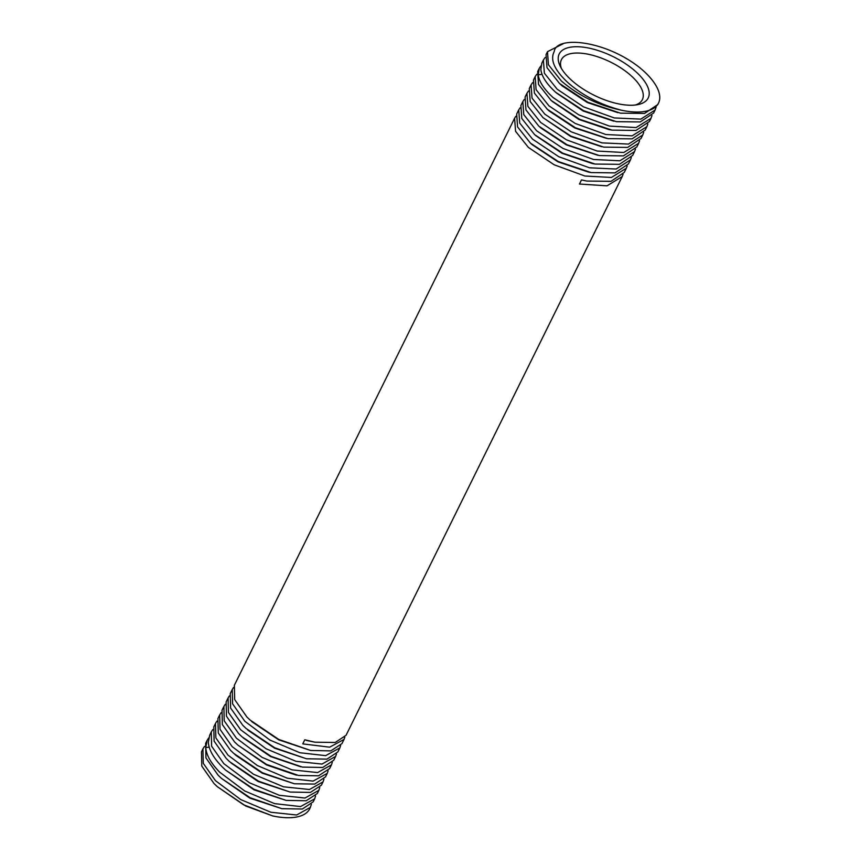 <?xml version="1.0" encoding="UTF-8"?>
<svg xmlns="http://www.w3.org/2000/svg" width="860" height="860" viewBox="0 0 860 860"><rect width="100%" height="100%" fill="white"/><g stroke="black" fill="none" stroke-linecap="round" stroke-linejoin="round"><path stroke-width="1.29" d="M272.727 815.946L245.691 806.003L217.322 786.685L243.584 804.788L272.727 815.946A61.157 26.52 -153.7 0 0 309.74 808.776L311.406 804.38M561.354 68.349A45.139 19.576 -153.7 0 1 561.44 59.63A45.139 19.576 -153.7 0 1 591.218 54.911A45.139 19.576 -153.7 0 1 632.648 77.142A45.139 19.576 -153.7 0 1 642.366 99.631A45.139 19.576 -153.7 0 1 635.486 104.984M569.879 78.722A49.654 21.532 -153.7 0 1 560.096 65.984A49.654 21.532 -153.7 0 1 581.403 46.956A49.654 21.532 -153.7 0 1 637.529 73.251A49.654 21.532 -153.7 0 1 638.131 104.555A49.654 21.532 -153.7 0 1 569.879 78.722M554.216 51.568C549.873 59.92 554.635 70.445 568.481 83.141C583.155 95.815 600.828 104.845 621.511 110.241A61.157 26.52 26.3 0 0 658.524 103.082A61.157 26.52 26.3 0 0 639.818 67.725C605.139 40.119 556.076 35.497 554.216 51.568M621.511 110.241C598.474 105.404 578.393 95.621 561.279 80.894L548.411 64.715L547.497 51.675L563.106 43.795M656.115 107.124L655.094 110.026L640.818 119.121L614.309 117.938L583.553 106.876L557.172 89.204L544.369 73.175L543.391 59.996L545.122 57.491M651.987 115.53L650.977 118.336L636.11 127.549L609.45 126.097L578.801 114.864L553.055 97.524C544.036 89.236 539.102 81.657 538.252 74.788L539.284 68.305L540.951 65.876M617.792 112.649L587.369 102.566L562.01 85.763M613.793 121.174L583.134 111.015L556.42 92.955M658.524 103.082L657.803 104.544L644.57 113.423L620.458 113.165L587.821 102.222L559.538 83.495L546.981 67.628L546.057 54.588L547.497 51.675M543.391 59.996L541.865 63.081L540.843 69.552C541.692 76.422 546.627 83.99 555.657 92.267L583.532 110.66L616.426 121.679L640.259 121.937L653.611 113.025L655.094 110.026M539.284 68.305L537.672 71.563L538.51 84.409L551.034 100.362L579.662 119.303L612.073 130.139L636.024 130.44L649.418 121.507L650.977 118.336M535.167 76.626L533.479 80.044L534.393 93.063L547.272 109.242L575.394 127.753L607.966 138.643L632.143 138.847L645.226 130L646.87 126.656L632.154 135.837L605.827 134.515L575.243 123.464L548.949 105.844L536.081 89.666L535.167 76.626L536.769 74.261M647.859 123.937L646.87 126.656M531.061 84.936L529.287 88.537L530.168 101.501L543.068 117.723L570.911 136.095L603.741 147.125L627.617 147.415L641.022 138.481L642.764 134.977L628.466 144.072L601.936 142.878L571.18 131.806L544.832 114.154L532.039 98.115L531.061 84.936L532.598 82.657M643.721 132.343L642.764 134.977M526.954 93.256L525.094 97.019L525.954 109.93L538.876 126.216L567.052 144.749L599.291 155.563L623.414 155.897L636.83 146.974L638.647 143.287L623.758 152.5L597.163 151.048L566.482 139.825L540.725 122.475L527.879 106.328L526.954 93.256L528.427 91.042M639.582 140.76L638.647 143.287M522.837 101.577L520.891 105.511L521.794 118.486L534.683 134.697L562.676 153.144L595.131 164.056L619.458 164.325L632.637 155.456L634.54 151.607L619.888 160.777L593.572 159.487L563.01 148.457L536.619 130.784L523.761 114.627L522.837 101.577L524.245 99.438M635.454 149.167L634.54 151.607M518.677 110.005L516.699 113.993L517.548 126.861L530.491 143.179L558.323 161.551L591.11 172.57L614.997 172.881L628.445 163.938L630.434 159.917L616.093 169.033L589.519 167.807L558.796 156.724L532.501 139.105L519.698 123.055L518.731 109.886L520.074 107.833M631.315 157.573L630.434 159.928M310.471 807.314L296.635 815L270.846 812.238L240.8 799.617L215.441 780.633L203.272 763.336L202.917 748.888L201.476 751.801L201.777 766.088L214.011 783.524L217.322 786.685M315.588 795.984L314.663 798.832L300.516 806.562L274.62 803.638L244.702 790.963L219.644 772.14C210.926 763.239 206.292 755.048 205.744 747.555L207.109 740.406L208.7 737.934M205.637 743.384L205.948 757.929L218.128 775.204L221.471 778.408L250.249 797.779L281.897 808.69L302.354 809.013L313.18 801.832L314.663 798.832M319.759 787.599L318.856 790.351L304.977 798.037L279.371 795.307L249.464 782.793L223.837 763.659L211.603 746.211L211.302 731.914L212.839 729.516M211.302 731.914L209.7 735.171L208.335 742.32C208.883 749.802 213.517 757.993 222.235 766.883L225.524 770.044L254.076 789.319L286.1 800.391L306.192 800.757L317.286 793.522L318.856 790.351M323.94 779.203L323.048 781.858L309.46 789.512L283.531 786.803L253.593 774.279L228.029 755.166L215.849 737.869L215.494 723.432L216.967 721.121M215.505 723.432L213.807 726.851L214.108 741.137L226.352 758.574L229.555 761.659L258.591 781.202L290.078 792.049L310.385 792.425L321.393 785.201L323.048 781.858M328.112 770.818L327.241 773.376L313.083 781.106L287.24 778.192L257.301 765.507L232.221 746.684L219.999 729.269L219.698 714.939L221.106 712.703M219.698 714.939L217.913 718.541L218.268 732.967L230.458 750.253L233.662 753.328L262.526 772.807L294.378 783.772L314.717 784.062L325.51 776.892L327.241 773.376M332.293 762.422L331.433 764.895L317.63 772.57L292.024 769.861L262.139 757.391L236.414 738.202L224.191 720.766L223.89 706.458L225.245 704.286M223.89 706.458L222.03 710.22L222.342 724.539L234.565 741.933L237.854 745.082L266.503 764.411L298.56 775.462L318.544 775.806L329.616 768.571L331.433 764.895M344.806 737.257L344.021 739.428L329.66 747.179L302.752 743.889L304.784 739.783L314.932 742.191L335.217 742.481L346.053 735.3L622.21 176.558L607.02 185.825L579.457 184.029L581.478 179.933L586.982 181.073L611.019 181.309L624.253 172.43L626.317 168.237L611.417 177.461L584.864 176.01L554.173 164.787L528.395 147.425L515.548 131.279L514.613 118.207L515.903 116.218M623.048 174.397L622.21 176.558M627.176 165.991L626.317 168.237M514.624 118.207L234.361 685.269L234.673 699.578L246.895 716.993L250.109 720.067L278.683 739.396L310.643 750.468L330.777 750.877L341.947 743.62L344.021 739.428M336.464 754.037L335.626 756.402L321.984 764.067L296.012 761.326L266.116 748.78L240.606 729.71L228.427 712.403L228.083 697.976L229.373 695.89M228.018 698.105L226.137 701.911L226.449 716.208L238.682 733.623L242.047 736.848L271.094 756.338L302.419 767.099L322.747 767.464L333.723 760.251L335.626 756.402M340.635 745.641L339.818 747.92L325.65 755.65L299.861 752.736L269.9 740.062L244.799 721.228L232.576 703.813L232.275 689.483L233.511 687.484M232.275 689.483L230.244 693.59L230.598 708.006L242.789 725.303L246.067 728.452L274.748 747.791L306.461 758.778L326.94 759.133L337.84 751.941L339.829 747.92M608.955 129.581L578.92 119.465L552.099 101.319M606.515 138.374L574.824 127.989L549.153 110.972M601.839 146.759L570.717 136.493L542.854 117.53M202.917 748.888L204.572 746.351M598.044 155.327L566.332 144.878L540.639 127.817M592.454 163.572L562.117 153.327L535.63 135.547M588.53 172.107L558 161.841L532.017 144.577M281.897 808.69L249.927 798.177L221.471 778.408M286.1 800.391L254.055 789.856L225.524 770.044M290.078 792.049L258.054 781.471L230.996 762.938M294.378 783.772L262.257 773.183L235.909 755.381M295.646 774.935L266.46 764.895L237.854 745.082M300.871 766.808L270.513 756.531L243.305 737.977M306.461 758.767L274.544 748.157L248.078 730.29M310.643 750.468L278.651 739.815L252.055 721.841M314.932 742.18L306.353 740.417M542.037 74.347L538.252 74.788M205.744 747.555L209.206 747.157M561.999 85.742L559.538 83.495M612.073 130.139L608.977 129.581M549.142 110.951L546.906 108.908M205.583 743.491L207.109 740.406M591.11 172.57L588.541 172.107M595.131 164.056L592.465 163.572M539.929 127.151L540.66 127.817M532.007 144.555L531.061 143.695M584.499 180.611L585.509 180.793M234.705 754.274L235.898 755.37M297.098 775.193L295.657 774.935M247.551 729.774L248.088 730.28M251.485 721.303L252.055 721.83"/></g></svg>
